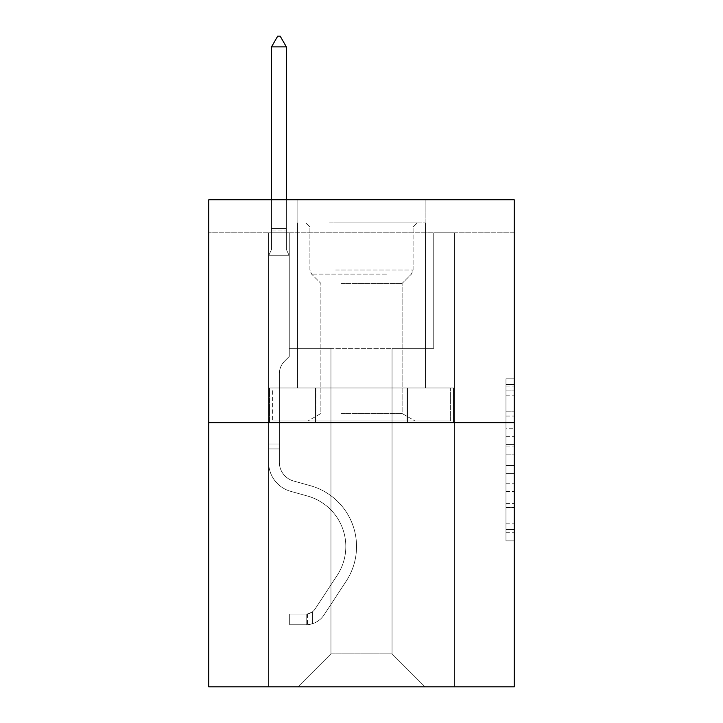 <?xml version="1.0" encoding="UTF-8"?>
<svg xmlns="http://www.w3.org/2000/svg" width="723" height="723" viewBox="0 0 723 723"><rect width="100%" height="100%" fill="white"/><g stroke="black" fill="none" stroke-linecap="round" stroke-linejoin="round"><path stroke-width="0.54" stroke-dasharray="3.62 2.71" d="M505.973 428.224L505.973 454.152L514.225 454.152L514.225 532.752L514.225 386.895L514.225 454.152L505.973 454.152L505.973 384.464L505.973 540.858L505.973 378.789L505.973 529.516L514.225 529.516L505.973 529.516L514.225 529.516L505.973 529.516L505.973 503.579L505.973 540.858L514.225 540.858L514.225 378.789L514.225 529.109L514.225 465.495L505.973 465.495L514.225 465.495L514.225 503.579L514.225 390.131L505.973 390.131L514.225 390.131L514.225 540.858L514.225 386.895L514.225 540.858L505.973 540.858L505.973 378.789L514.225 378.789L514.225 386.895L514.225 378.789L514.225 386.895L514.225 378.789L514.225 384.464L514.225 378.789L505.973 378.789L505.973 390.131L514.225 390.131L505.973 390.131L505.973 428.224L514.225 428.224M425.892 199.774L425.892 387.998L297.108 387.998L425.892 387.998L297.108 387.998L425.892 387.998L425.892 199.774L297.108 199.774L297.108 387.998L297.108 199.774L425.892 199.774M514.225 444.428L514.225 436.321L514.225 444.428L505.973 444.428L505.973 411.812L505.973 507.835L505.973 483.732L514.225 483.732L505.973 483.732L505.973 540.858L514.225 540.858L505.973 540.858L514.225 540.858L505.973 540.858L505.973 378.789L514.225 378.789L505.973 378.789L514.225 378.789L505.973 378.789L505.973 444.428L514.225 444.428M514.225 232.797L514.225 199.774L208.775 199.774L514.225 199.774L514.225 686.85L208.775 686.85L208.775 422.675L514.225 422.675L208.775 422.675L208.775 199.774L514.225 199.774L514.225 232.797L208.775 232.797L514.225 232.797M425.07 686.85L454.378 686.85L454.378 232.797L433.737 232.797L433.737 348.378L392.047 348.378L392.047 653.827L425.07 686.85L454.378 686.85L454.378 232.797L433.737 232.797L433.737 348.378L392.047 348.378L392.047 653.827L330.953 653.827L330.953 348.378L330.953 653.827L330.953 348.378L330.953 653.827L330.953 348.378L392.047 348.378L392.047 653.827L425.07 686.85L454.378 686.85L454.378 232.797L433.737 232.797L433.737 348.378L392.047 348.378L392.047 653.827L425.07 686.85L454.378 686.85L454.378 232.797L433.737 232.797L433.737 348.378L392.047 348.378L392.047 653.827L425.07 686.85L454.378 686.85L454.378 232.797L433.737 232.797L433.737 348.378L392.047 348.378L392.047 653.827L425.07 686.85L454.378 686.85L454.378 232.797L433.737 232.797L433.737 348.378L392.047 348.378L392.047 653.827L425.07 686.85L454.378 686.85L454.378 232.797L433.737 232.797L433.737 348.378L392.047 348.378L392.047 653.827L425.07 686.85L454.378 686.85L454.378 232.797L433.737 232.797L433.737 348.378L392.047 348.378L392.047 653.827L425.07 686.85L454.378 686.85L454.378 232.797L433.737 232.797L433.737 348.378L392.047 348.378L392.047 653.827L425.07 686.85L454.378 686.85L454.378 232.797L433.737 232.797L433.737 348.378L392.047 348.378L392.047 653.827L425.07 686.85L454.378 686.85L454.378 232.797L433.737 232.797L433.737 348.378L392.047 348.378L392.047 653.827L425.07 686.85L454.378 686.85L454.378 232.797L433.737 232.797L433.737 348.378L392.047 348.378L392.047 653.827L425.07 686.85L454.378 686.85L454.378 232.797L433.737 232.797L433.737 348.378L392.047 348.378L392.047 653.827L425.07 686.85L454.378 686.85L454.378 232.797L433.737 232.797L433.737 348.378L392.047 348.378L392.047 653.827L425.07 686.85L454.378 686.85L454.378 232.797L433.737 232.797L433.737 348.378L392.047 348.378L392.047 653.827L425.07 686.85L454.378 686.85L454.378 232.797L433.737 232.797L433.737 348.378L392.047 348.378L392.047 653.827L425.07 686.85L454.378 686.85L454.378 232.797L433.737 232.797L433.737 348.378L392.047 348.378L392.047 653.827L425.07 686.85L454.378 686.85L454.378 232.797L433.737 232.797L433.737 348.378L392.047 348.378L392.047 653.827L425.07 686.85L454.378 686.85L454.378 232.797L433.737 232.797L433.737 348.378L392.047 348.378L392.047 653.827L425.07 686.85L454.378 686.85L454.378 232.797L433.737 232.797L433.737 348.378L392.047 348.378L392.047 653.827L425.07 686.85L454.378 686.85L454.378 232.797L433.737 232.797L433.737 348.378L392.047 348.378L392.047 653.827L425.07 686.85L454.378 686.85L454.378 232.797L433.737 232.797L433.737 348.378L392.047 348.378L392.047 653.827L425.07 686.85L454.378 686.85L454.378 232.797L433.737 232.797L433.737 348.378L392.047 348.378L392.047 653.827L425.07 686.85L454.378 686.85L454.378 232.797L433.737 232.797L433.737 348.378L392.047 348.378L392.047 653.827L425.07 686.85L454.378 686.85L454.378 232.797L433.737 232.797L433.737 348.378L392.047 348.378L392.047 653.827L425.07 686.85L454.378 686.85L454.378 232.797L433.737 232.797L433.737 348.378L392.047 348.378L392.047 653.827L425.07 686.85L454.378 686.85L454.378 232.797L433.737 232.797L433.737 348.378L392.047 348.378L392.047 653.827L425.07 686.85L454.378 686.85L454.378 232.797L433.737 232.797L433.737 348.378L392.047 348.378L392.047 653.827L425.07 686.85L454.378 686.85L454.378 232.797L433.737 232.797L433.737 348.378L392.047 348.378L392.047 653.827L425.07 686.85L297.93 686.85L454.378 686.85L454.378 232.797L433.737 232.797L433.737 348.378L392.047 348.378L392.047 653.827L425.07 686.85L392.047 653.827L392.047 348.378L289.263 348.378L289.263 232.797L268.622 232.797L268.622 686.85L297.93 686.85L330.953 653.827L330.953 348.378L289.263 348.378L289.263 232.797L268.622 232.797L268.622 686.85L297.93 686.85L330.953 653.827L330.953 348.378L289.263 348.378L289.263 232.797L268.622 232.797L268.622 686.85L297.93 686.85L330.953 653.827L330.953 348.378L289.263 348.378L289.263 232.797L268.622 232.797L268.622 686.85L297.93 686.85L330.953 653.827L330.953 348.378L289.263 348.378L289.263 232.797L268.622 232.797L268.622 686.85L297.93 686.85L330.953 653.827L330.953 348.378L289.263 348.378L289.263 232.797L268.622 232.797L268.622 686.85L297.93 686.85L330.953 653.827L330.953 348.378L289.263 348.378L289.263 232.797L268.622 232.797L268.622 686.85L297.93 686.85L330.953 653.827L330.953 348.378L289.263 348.378L289.263 232.797L268.622 232.797L268.622 686.85L297.93 686.85L330.953 653.827L330.953 348.378L289.263 348.378L289.263 232.797L268.622 232.797L268.622 686.85L297.93 686.85L330.953 653.827L330.953 348.378L289.263 348.378L289.263 232.797L268.622 232.797L268.622 686.85L297.93 686.85L330.953 653.827L330.953 348.378L289.263 348.378L289.263 232.797L268.622 232.797L268.622 686.85L297.93 686.85L330.953 653.827L330.953 348.378L289.263 348.378L289.263 232.797L268.622 232.797L268.622 686.85L297.93 686.85L330.953 653.827L330.953 348.378L289.263 348.378L289.263 232.797L268.622 232.797L268.622 686.85L297.93 686.85L330.953 653.827L330.953 348.378L289.263 348.378L289.263 232.797L268.622 232.797L268.622 686.85L297.93 686.85L330.953 653.827L330.953 348.378L289.263 348.378L289.263 232.797L268.622 232.797L268.622 686.85L297.93 686.85L330.953 653.827L330.953 348.378L289.263 348.378L289.263 232.797L268.622 232.797L268.622 686.85L297.93 686.85L330.953 653.827L330.953 348.378L289.263 348.378L289.263 232.797L268.622 232.797L268.622 686.85L297.93 686.85L330.953 653.827L330.953 348.378L289.263 348.378L289.263 232.797L268.622 232.797L268.622 686.85L297.93 686.85L330.953 653.827L330.953 348.378L289.263 348.378L289.263 232.797L268.622 232.797L268.622 686.85L297.93 686.85L330.953 653.827L330.953 348.378L289.263 348.378L289.263 232.797L268.622 232.797L268.622 686.85L297.93 686.85L330.953 653.827L330.953 348.378L289.263 348.378L289.263 232.797L268.622 232.797L268.622 686.85L297.93 686.85L330.953 653.827L330.953 348.378L289.263 348.378L289.263 232.797L268.622 232.797L268.622 686.85L297.93 686.85L330.953 653.827L330.953 348.378L289.263 348.378L289.263 232.797L268.622 232.797L268.622 686.85L297.93 686.85L330.953 653.827L330.953 348.378L289.263 348.378L289.263 232.797L268.622 232.797L268.622 686.85L297.93 686.85L330.953 653.827L330.953 348.378L289.263 348.378L289.263 232.797L268.622 232.797L268.622 686.85L297.93 686.85L330.953 653.827L330.953 348.378L289.263 348.378L289.263 232.797L268.622 232.797L268.622 686.85L297.93 686.85L330.953 653.827L330.953 348.378L289.263 348.378L289.263 232.797L268.622 232.797L268.622 686.85L297.93 686.85L330.953 653.827L392.047 653.827L425.07 686.85M268.622 686.85L297.93 686.85L330.953 653.827L330.953 348.378L289.263 348.378L289.263 232.797L268.622 232.797L268.622 686.85L297.93 686.85L330.953 653.827L297.93 686.85L330.953 653.827L297.93 686.85L268.622 686.85L268.622 232.797L268.622 686.85M289.263 232.797L268.622 232.797L289.263 232.797L289.263 348.378L289.263 232.797M208.775 232.797L208.775 199.774L208.775 232.797M330.953 348.378L289.263 348.378L330.953 348.378M315.508 422.675L453.493 422.675L269.507 422.675L315.508 422.675L315.508 387.998L269.507 387.998L453.493 387.998L315.508 387.998L315.508 422.675L315.508 387.998L407.492 387.998L407.492 422.675L453.493 422.675L407.492 422.675L407.492 387.998L453.493 387.998L453.493 422.675L453.493 387.998L269.507 387.998L269.507 422.675L269.507 387.998L315.508 387.998L315.508 422.675M208.775 422.675L514.225 422.675M505.973 454.152L514.225 454.152L505.973 454.152M505.973 384.464L505.973 378.789L505.973 384.464L514.225 384.464L505.973 384.464M505.973 507.429L505.973 473.601L505.973 507.429L514.225 507.429L505.973 507.429M505.973 473.601L505.973 465.495L514.225 465.495L505.973 465.495L505.973 473.601L514.225 473.601L505.973 473.601M505.973 411.812L505.973 390.131L505.973 411.812L514.225 411.812L505.973 411.812M505.973 378.789L514.225 378.789L505.973 378.789L505.973 386.895L505.973 378.789L514.225 378.789M505.973 540.858L514.225 540.858L505.973 540.858L505.973 532.752L505.973 540.858M407.492 387.998L407.492 422.675L407.492 387.998M279.358 443.976L279.358 448.929L268.622 448.929L268.622 443.976L268.622 462.313L268.622 255.743L289.263 255.743L289.263 356.466L284.609 361.12A17.939 17.939 0 0 0 279.358 373.8A17.939 17.939 0 0 1 284.609 361.12L289.263 356.466L289.263 255.743L286.371 249.471L286.371 231.008L286.371 249.471L289.263 255.743L289.263 356.466L284.609 361.12A17.939 17.939 0 0 0 279.358 373.8A17.939 17.939 0 0 1 284.609 361.12L289.263 356.466L289.263 255.743L286.371 249.471L286.371 228.504L286.371 249.471L289.263 255.743L289.263 356.466L284.609 361.12A17.939 17.939 0 0 0 279.358 373.8A17.939 17.939 0 0 1 284.609 361.12L289.263 356.466L289.263 255.743L286.371 249.471L286.371 46.887L286.371 249.471L289.263 255.743L289.263 356.466L284.609 361.12A17.939 17.939 0 0 0 279.358 373.8A17.939 17.939 0 0 1 284.609 361.12L289.263 356.466L289.263 255.743L286.371 249.471L286.371 46.887L271.514 46.887L271.514 249.471L268.622 255.743L289.263 255.743L289.263 356.466L284.609 361.12A17.939 17.939 0 0 0 279.358 373.8A17.939 17.939 0 0 1 284.609 361.12L289.263 356.466L289.263 255.743L286.371 249.471L289.263 255.743L289.263 356.466L284.609 361.12A17.939 17.939 0 0 0 279.358 373.8A17.939 17.939 0 0 1 284.609 361.12L289.263 356.466L289.263 255.743L286.371 249.471L286.371 231.008L286.371 249.471L289.263 255.743L289.263 356.466L284.609 361.12A17.939 17.939 0 0 0 279.358 373.8A17.939 17.939 0 0 1 284.609 361.12L289.263 356.466L289.263 255.743L286.371 249.471L286.371 228.504L286.371 249.471L289.263 255.743L289.263 356.466L284.609 361.12A17.939 17.939 0 0 0 279.358 373.8A17.939 17.939 0 0 1 284.609 361.12L289.263 356.466L289.263 255.743L286.371 249.471L286.371 46.887L280.181 36.15L277.704 36.15L280.181 36.15L277.704 36.15L271.514 46.887L286.371 46.887L280.181 36.15L277.704 36.15L271.514 46.887L271.514 228.504L271.514 46.887L286.371 46.887L286.371 249.471L289.263 255.743L289.263 356.466L284.609 361.12A17.939 17.939 0 0 0 279.358 373.8A17.939 17.939 0 0 1 284.609 361.12L289.263 356.466L289.263 255.743L286.371 249.471L286.371 46.887L271.514 46.887L271.514 231.008L271.514 46.887L286.371 46.887L280.181 36.15L277.704 36.15L280.181 36.15L277.704 36.15L271.514 46.887L271.514 249.471L271.514 46.887L286.371 46.887L280.181 36.15L277.704 36.15L271.514 46.887L271.514 249.471L268.622 255.743L271.514 249.471L271.514 46.887L286.371 46.887L286.371 249.471L289.263 255.743L289.263 356.466L284.609 361.12A17.939 17.939 0 0 0 279.358 373.8A17.939 17.939 0 0 1 284.609 361.12L289.263 356.466L289.263 255.743L286.371 249.471L286.371 46.887L271.514 46.887L271.514 249.471L268.622 255.743L289.263 255.743L289.263 356.466L284.609 361.12A17.939 17.939 0 0 0 279.358 373.8A17.939 17.939 0 0 1 284.609 361.12L289.263 356.466L289.263 255.743L286.371 249.471L289.263 255.743L289.263 356.466L284.609 361.12A17.939 17.939 0 0 0 279.358 373.8A17.939 17.939 0 0 1 284.609 361.12L289.263 356.466L289.263 255.743L286.371 249.471L286.371 231.008L286.371 249.471L289.263 255.743L289.263 356.466L284.609 361.12A17.939 17.939 0 0 0 279.358 373.8A17.939 17.939 0 0 1 284.609 361.12L289.263 356.466L289.263 255.743L286.371 249.471L286.371 228.504L286.371 249.471L289.263 255.743L289.263 356.466L284.609 361.12A17.939 17.939 0 0 0 279.358 373.8A17.939 17.939 0 0 1 284.609 361.12L289.263 356.466L289.263 255.743L286.371 249.471L286.371 46.887L280.181 36.15L277.704 36.15L280.181 36.15L277.704 36.15L271.514 46.887L286.371 46.887L280.181 36.15L277.704 36.15L271.514 46.887L271.514 228.504L271.514 46.887L286.371 46.887L286.371 249.471L289.263 255.743L289.263 356.466L284.609 361.12A17.939 17.939 0 0 0 279.358 373.8A17.939 17.939 0 0 1 284.609 361.12L289.263 356.466L289.263 255.743L286.371 249.471L286.371 46.887L271.514 46.887L271.514 231.008L271.514 46.887L286.371 46.887L280.181 36.15L277.704 36.15L280.181 36.15L277.704 36.15L271.514 46.887L271.514 249.471L271.514 46.887L286.371 46.887L280.181 36.15L277.704 36.15L271.514 46.887L271.514 249.471L268.622 255.743L289.263 255.743L268.622 255.743L271.514 249.471L271.514 46.887L286.371 46.887L286.371 249.471L289.263 255.743L268.622 255.743L271.514 249.471L268.622 255.743L289.263 255.743L268.622 255.743L271.514 249.471L271.514 231.008L271.514 249.471L268.622 255.743L289.263 255.743L268.622 255.743L271.514 249.471L271.514 228.504L271.514 249.471L268.622 255.743L289.263 255.743L268.622 255.743L271.514 249.471L271.514 46.887L271.514 249.471L268.622 255.743L289.263 255.743L268.622 255.743L271.514 249.471L271.514 46.887L286.371 46.887L271.514 46.887L271.514 249.471L268.622 255.743L289.263 255.743L268.622 255.743L271.514 249.471L271.514 46.887L286.371 46.887L280.181 36.15L277.704 36.15L280.181 36.15L277.704 36.15L271.514 46.887L271.514 249.471L268.622 255.743L289.263 255.743L268.622 255.743L271.514 249.471L271.514 46.887L286.371 46.887L280.181 36.15L277.704 36.15L271.514 46.887L271.514 249.471L268.622 255.743L289.263 255.743L268.622 255.743L271.514 249.471L271.514 46.887L286.371 46.887L286.371 228.504L286.371 46.887L271.514 46.887L286.371 46.887L280.181 36.15L277.704 36.15L271.514 46.887L277.704 36.15L280.181 36.15L286.371 46.887L286.371 231.008L286.371 46.887L271.514 46.887L277.704 36.15L271.514 46.887L286.371 46.887L280.181 36.15L286.371 46.887L286.371 249.471L286.371 46.887L280.181 36.15L277.704 36.15L271.514 46.887L277.704 36.15L280.181 36.15L286.371 46.887L286.371 249.471L289.263 255.743L268.622 255.743L289.263 255.743L268.622 255.743L271.514 249.471L268.622 255.743L289.263 255.743L268.622 255.743L271.514 249.471L271.514 231.008L271.514 249.471L268.622 255.743L289.263 255.743L268.622 255.743L271.514 249.471L271.514 228.504L271.514 249.471L268.622 255.743L289.263 255.743L268.622 255.743L271.514 249.471L271.514 46.887L286.371 46.887L280.181 36.15L286.371 46.887L286.371 228.504L286.371 46.887L271.514 46.887L277.704 36.15L271.514 46.887L277.704 36.15L280.181 36.15L286.371 46.887L280.181 36.15L277.704 36.15L271.514 46.887L286.371 46.887L286.371 231.008L286.371 46.887L280.181 36.15L286.371 46.887L286.371 249.471L286.371 46.887L271.514 46.887L277.704 36.15L271.514 46.887L277.704 36.15L280.181 36.15L286.371 46.887L280.181 36.15L277.704 36.15L271.514 46.887L286.371 46.887L286.371 249.471L289.263 255.743L268.622 255.743L271.514 249.471L268.622 255.743L268.622 462.313A30.131 30.131 0 0 0 290.664 491.333A30.131 30.131 0 0 1 268.622 462.313L268.622 255.743L268.622 462.313A30.131 30.131 0 0 0 290.664 491.333A30.131 30.131 0 0 1 268.622 462.313L268.622 255.743L268.622 462.313A30.131 30.131 0 0 0 290.664 491.333A30.131 30.131 0 0 1 268.622 462.313L268.622 255.743L268.622 462.313A30.131 30.131 0 0 0 290.664 491.333L307.465 496.023L290.664 491.333A30.131 30.131 0 0 1 268.622 462.313L268.622 255.743L268.622 462.313A30.131 30.131 0 0 0 290.664 491.333A30.131 30.131 0 0 1 268.622 462.313L268.622 255.743L268.622 462.313A30.131 30.131 0 0 0 290.664 491.333A30.131 30.131 0 0 1 268.622 462.313L268.622 255.743L268.622 462.313A30.131 30.131 0 0 0 290.664 491.333L307.465 496.023L290.664 491.333A30.131 30.131 0 0 1 268.622 462.313L268.622 255.743L268.622 462.313A30.131 30.131 0 0 0 290.664 491.333A30.131 30.131 0 0 1 268.622 462.313L268.622 255.743L268.622 462.313A30.131 30.131 0 0 0 290.664 491.333A30.131 30.131 0 0 1 268.622 462.313L268.622 255.743L268.622 462.313A30.131 30.131 0 0 0 290.664 491.333L307.465 496.023A52.427 52.427 0 0 1 337.225 575.273A52.427 52.427 0 0 0 307.465 496.023L290.664 491.333A30.131 30.131 0 0 1 268.622 462.313L268.622 255.743L268.622 462.313A30.131 30.131 0 0 0 290.664 491.333A30.131 30.131 0 0 1 268.622 462.313L268.622 255.743L268.622 462.313A30.131 30.131 0 0 0 290.664 491.333A30.131 30.131 0 0 1 268.622 462.313L268.622 255.743L268.622 462.313A30.131 30.131 0 0 0 290.664 491.333L307.465 496.023L290.664 491.333A30.131 30.131 0 0 1 268.622 462.313L268.622 255.743L268.622 462.313A30.131 30.131 0 0 0 290.664 491.333A30.131 30.131 0 0 1 268.622 462.313L268.622 255.743L268.622 462.313L268.622 448.929L279.358 448.929L279.358 443.976L268.622 443.976L279.358 443.976L279.358 462.313L279.358 373.8L279.358 462.313A19.404 19.404 0 0 0 293.547 481.003A19.404 19.404 0 0 1 279.358 462.313L279.358 373.8L279.358 462.313L279.358 443.976L268.622 443.976L279.358 443.976L279.358 462.313A19.404 19.404 0 0 0 293.547 481.003A19.404 19.404 0 0 1 279.358 462.313L279.358 373.8L279.358 462.313A19.404 19.404 0 0 0 293.547 481.003A19.404 19.404 0 0 1 279.358 462.313L279.358 373.8L279.358 462.313L279.358 443.976L268.622 443.976L279.358 443.976L279.358 462.313A19.404 19.404 0 0 0 293.547 481.003L310.348 485.684L293.547 481.003A19.404 19.404 0 0 1 279.358 462.313L279.358 373.8L279.358 462.313A19.404 19.404 0 0 0 293.547 481.003A19.404 19.404 0 0 1 279.358 462.313L279.358 373.8L279.358 462.313L279.358 443.976L268.622 443.976L279.358 443.976L279.358 462.313A19.404 19.404 0 0 0 293.547 481.003A19.404 19.404 0 0 1 279.358 462.313L279.358 373.8L279.358 462.313A19.404 19.404 0 0 0 293.547 481.003L310.348 485.684L293.547 481.003A19.404 19.404 0 0 1 279.358 462.313L279.358 373.8L279.358 462.313L279.358 443.976L268.622 443.976L279.358 443.976L279.358 462.313A19.404 19.404 0 0 0 293.547 481.003A19.404 19.404 0 0 1 279.358 462.313L279.358 373.8L279.358 462.313A19.404 19.404 0 0 0 293.547 481.003A19.404 19.404 0 0 1 279.358 462.313L279.358 373.8L279.358 462.313L279.358 443.976L268.622 443.976L279.358 443.976L279.358 462.313A19.404 19.404 0 0 0 293.547 481.003L310.348 485.684L293.547 481.003A19.404 19.404 0 0 1 279.358 462.313L279.358 373.8L279.358 462.313A19.404 19.404 0 0 0 293.547 481.003A19.404 19.404 0 0 1 279.358 462.313L279.358 373.8L279.358 462.313L279.358 443.976L268.622 443.976L279.358 443.976L279.358 462.313A19.404 19.404 0 0 0 293.547 481.003A19.404 19.404 0 0 1 279.358 462.313L279.358 373.8L279.358 462.313A19.404 19.404 0 0 0 293.547 481.003L310.348 485.684A63.154 63.154 0 0 1 346.2 581.156A63.154 63.154 0 0 0 310.348 485.684L293.547 481.003A19.404 19.404 0 0 1 279.358 462.313L279.358 373.8L279.358 462.313L279.358 443.976L268.622 443.976M306.191 624.762A21.88 21.88 0 0 0 324.067 614.893L346.2 581.156A63.154 63.154 0 0 0 310.348 485.684L293.547 481.003A19.404 19.404 0 0 1 279.358 462.313A19.404 19.404 0 0 0 293.547 481.003A19.404 19.404 0 0 1 279.358 462.313L279.358 373.8L279.358 462.313A19.404 19.404 0 0 0 293.547 481.003L310.348 485.684L293.547 481.003A19.404 19.404 0 0 1 279.358 462.313A19.404 19.404 0 0 0 293.547 481.003A19.404 19.404 0 0 1 279.358 462.313A19.404 19.404 0 0 0 293.547 481.003L310.348 485.684A63.154 63.154 0 0 1 346.2 581.156A63.154 63.154 0 0 0 310.348 485.684L293.547 481.003A19.404 19.404 0 0 1 279.358 462.313A19.404 19.404 0 0 0 293.547 481.003L310.348 485.684L293.547 481.003A19.404 19.404 0 0 1 279.358 462.313A19.404 19.404 0 0 0 293.547 481.003A19.404 19.404 0 0 1 279.358 462.313A19.404 19.404 0 0 0 293.547 481.003L310.348 485.684L293.547 481.003A19.404 19.404 0 0 1 279.358 462.313A19.404 19.404 0 0 0 293.547 481.003L310.348 485.684A63.154 63.154 0 0 1 346.2 581.156L324.067 614.893L346.2 581.156A63.154 63.154 0 0 0 310.348 485.684L293.547 481.003A19.404 19.404 0 0 1 279.358 462.313A19.404 19.404 0 0 0 293.547 481.003A19.404 19.404 0 0 1 279.358 462.313A19.404 19.404 0 0 0 293.547 481.003L310.348 485.684L293.547 481.003A19.404 19.404 0 0 1 279.358 462.313A19.404 19.404 0 0 0 293.547 481.003L310.348 485.684L293.547 481.003A19.404 19.404 0 0 1 279.358 462.313A19.404 19.404 0 0 0 293.547 481.003A19.404 19.404 0 0 1 279.358 462.313A19.404 19.404 0 0 0 293.547 481.003L310.348 485.684A63.154 63.154 0 0 1 346.2 581.156A63.154 63.154 0 0 0 310.348 485.684L293.547 481.003A19.404 19.404 0 0 1 279.358 462.313A19.404 19.404 0 0 0 293.547 481.003L310.348 485.684L293.547 481.003A19.404 19.404 0 0 1 279.358 462.313A19.404 19.404 0 0 0 293.547 481.003A19.404 19.404 0 0 1 279.358 462.313A19.404 19.404 0 0 0 293.547 481.003L310.348 485.684L293.547 481.003A19.404 19.404 0 0 1 279.358 462.313A19.404 19.404 0 0 0 293.547 481.003L310.348 485.684A63.154 63.154 0 0 1 346.2 581.156A63.154 63.154 0 0 0 310.348 485.684L293.547 481.003L310.348 485.684A63.154 63.154 0 0 1 346.2 581.156L324.067 614.893L346.2 581.156A63.154 63.154 0 0 0 310.348 485.684L293.547 481.003L310.348 485.684A63.154 63.154 0 0 1 346.2 581.156A63.154 63.154 0 0 0 310.348 485.684L293.547 481.003L310.348 485.684A63.154 63.154 0 0 1 346.2 581.156A63.154 63.154 0 0 0 310.348 485.684L293.547 481.003L310.348 485.684A63.154 63.154 0 0 1 346.2 581.156L324.067 614.893A21.88 21.88 0 0 1 312.381 623.75A21.88 21.88 0 0 0 324.067 614.893L346.2 581.156A63.154 63.154 0 0 0 310.348 485.684L293.547 481.003L310.348 485.684A63.154 63.154 0 0 1 346.2 581.156A63.154 63.154 0 0 0 310.348 485.684L293.547 481.003L310.348 485.684A63.154 63.154 0 0 1 346.2 581.156A63.154 63.154 0 0 0 310.348 485.684L293.547 481.003L310.348 485.684A63.154 63.154 0 0 1 346.2 581.156L324.067 614.893L346.2 581.156A63.154 63.154 0 0 0 310.348 485.684L293.547 481.003L310.348 485.684A63.154 63.154 0 0 1 346.2 581.156A63.154 63.154 0 0 0 310.348 485.684L293.547 481.003L310.348 485.684A63.154 63.154 0 0 1 346.2 581.156A63.154 63.154 0 0 0 310.348 485.684L293.547 481.003L310.348 485.684A63.154 63.154 0 0 1 346.2 581.156L324.067 614.893L346.2 581.156A63.154 63.154 0 0 0 310.348 485.684A63.154 63.154 0 0 1 346.2 581.156A63.154 63.154 0 0 0 310.348 485.684A63.154 63.154 0 0 1 346.2 581.156L324.067 614.893A21.88 21.88 0 0 1 312.381 623.75C306.019 625.097 306.019 625.097 312.381 623.75C306.019 625.097 306.019 625.097 312.381 623.75A21.88 21.88 0 0 0 324.067 614.893L346.2 581.156A63.154 63.154 0 0 0 310.348 485.684A63.154 63.154 0 0 1 346.2 581.156L324.067 614.893L346.2 581.156A63.154 63.154 0 0 0 310.348 485.684A63.154 63.154 0 0 1 346.2 581.156A63.154 63.154 0 0 0 310.348 485.684A63.154 63.154 0 0 1 346.2 581.156L324.067 614.893L346.2 581.156A63.154 63.154 0 0 0 310.348 485.684A63.154 63.154 0 0 1 346.2 581.156L324.067 614.893A21.88 21.88 0 0 1 312.381 623.75C306.019 625.097 306.019 625.097 312.381 623.75C306.019 625.097 306.019 625.097 312.381 623.75A21.88 21.88 0 0 0 324.067 614.893L346.2 581.156A63.154 63.154 0 0 0 310.348 485.684A63.154 63.154 0 0 1 346.2 581.156A63.154 63.154 0 0 0 310.348 485.684A63.154 63.154 0 0 1 346.2 581.156L324.067 614.893L346.2 581.156A63.154 63.154 0 0 0 310.348 485.684A63.154 63.154 0 0 1 346.2 581.156L324.067 614.893L346.2 581.156A63.154 63.154 0 0 0 310.348 485.684A63.154 63.154 0 0 1 346.2 581.156A63.154 63.154 0 0 0 310.348 485.684A63.154 63.154 0 0 1 346.2 581.156L324.067 614.893A21.88 21.88 0 0 1 312.381 623.75C306.019 625.097 306.019 625.097 312.381 623.75C306.019 625.097 306.019 625.097 312.381 623.75A21.88 21.88 0 0 0 324.067 614.893L346.2 581.156A63.154 63.154 0 0 0 310.348 485.684A63.154 63.154 0 0 1 346.2 581.156L324.067 614.893L346.2 581.156A63.154 63.154 0 0 0 310.348 485.684A63.154 63.154 0 0 1 346.2 581.156A63.154 63.154 0 0 0 310.348 485.684A63.154 63.154 0 0 1 346.2 581.156L324.067 614.893L346.2 581.156A63.154 63.154 0 0 0 310.348 485.684A63.154 63.154 0 0 1 346.2 581.156L324.067 614.893A21.88 21.88 0 0 1 312.381 623.75C306.019 625.097 306.019 625.097 312.381 623.75C306.019 625.097 306.019 625.097 312.381 623.75A21.88 21.88 0 0 0 324.067 614.893L346.2 581.156L324.067 614.893A21.88 21.88 0 0 1 312.381 623.75C306.019 625.097 306.019 625.097 312.381 623.75C306.019 625.097 306.019 625.097 312.381 623.75A21.88 21.88 0 0 0 324.067 614.893L346.2 581.156L324.067 614.893A21.88 21.88 0 0 1 312.381 623.75C306.019 625.097 306.019 625.097 312.381 623.75C306.019 625.097 306.019 625.097 312.381 623.75A21.88 21.88 0 0 0 324.067 614.893L346.2 581.156L324.067 614.893A21.88 21.88 0 0 1 312.381 623.75C306.019 625.097 306.019 625.097 312.381 623.75C306.019 625.097 306.019 625.097 312.381 623.75A21.88 21.88 0 0 0 324.067 614.893L346.2 581.156L324.067 614.893A21.88 21.88 0 0 1 312.381 623.75C306.019 625.097 306.019 625.097 312.381 623.75C306.019 625.097 306.019 625.097 312.381 623.75A21.88 21.88 0 0 0 324.067 614.893L346.2 581.156L324.067 614.893A21.88 21.88 0 0 1 312.381 623.75C306.019 625.097 306.019 625.097 312.381 623.75C306.019 625.097 306.019 625.097 312.381 623.75A21.88 21.88 0 0 0 324.067 614.893L346.2 581.156L324.067 614.893A21.88 21.88 0 0 1 312.381 623.75C306.019 625.097 306.019 625.097 312.381 623.75C306.019 625.097 306.019 625.097 312.381 623.75A21.88 21.88 0 0 0 324.067 614.893L346.2 581.156L324.067 614.893A21.88 21.88 0 0 1 312.381 623.75C306.019 625.097 306.019 625.097 312.381 623.75C306.019 625.097 306.019 625.097 312.381 623.75A21.88 21.88 0 0 0 324.067 614.893L346.2 581.156L324.067 614.893A21.88 21.88 0 0 1 312.381 623.75C306.019 625.097 306.019 625.097 312.381 623.75C306.019 625.097 306.019 625.097 312.381 623.75A21.88 21.88 0 0 0 324.067 614.893L346.2 581.156L324.067 614.893A21.88 21.88 0 0 1 312.381 623.75C306.019 625.097 306.019 625.097 312.381 623.75C306.019 625.097 306.019 625.097 312.381 623.75A21.88 21.88 0 0 0 324.067 614.893L346.2 581.156L324.067 614.893A21.88 21.88 0 0 1 312.381 623.75C306.019 625.097 306.019 625.097 312.381 623.75C306.019 625.097 306.019 625.097 312.381 623.75A21.88 21.88 0 0 0 324.067 614.893A21.88 21.88 0 0 1 306.191 624.762L306.191 614.026A11.143 11.143 0 0 0 315.092 609.001L337.225 575.273A52.427 52.427 0 0 0 307.465 496.023L290.664 491.333A30.131 30.131 0 0 1 268.622 462.313A30.131 30.131 0 0 0 290.664 491.333L307.465 496.023A52.427 52.427 0 0 1 337.225 575.273A52.427 52.427 0 0 0 307.465 496.023L290.664 491.333A30.131 30.131 0 0 1 268.622 462.313A30.131 30.131 0 0 0 290.664 491.333A30.131 30.131 0 0 1 268.622 462.313A30.131 30.131 0 0 0 290.664 491.333L307.465 496.023L290.664 491.333A30.131 30.131 0 0 1 268.622 462.313A30.131 30.131 0 0 0 290.664 491.333L307.465 496.023L290.664 491.333A30.131 30.131 0 0 1 268.622 462.313A30.131 30.131 0 0 0 290.664 491.333A30.131 30.131 0 0 1 268.622 462.313A30.131 30.131 0 0 0 290.664 491.333L307.465 496.023A52.427 52.427 0 0 1 337.225 575.273L315.092 609.001L337.225 575.273A52.427 52.427 0 0 0 307.465 496.023L290.664 491.333A30.131 30.131 0 0 1 268.622 462.313A30.131 30.131 0 0 0 290.664 491.333L307.465 496.023L290.664 491.333A30.131 30.131 0 0 1 268.622 462.313A30.131 30.131 0 0 0 290.664 491.333A30.131 30.131 0 0 1 268.622 462.313A30.131 30.131 0 0 0 290.664 491.333L307.465 496.023L290.664 491.333A30.131 30.131 0 0 1 268.622 462.313A30.131 30.131 0 0 0 290.664 491.333L307.465 496.023A52.427 52.427 0 0 1 337.225 575.273A52.427 52.427 0 0 0 307.465 496.023L290.664 491.333A30.131 30.131 0 0 1 268.622 462.313A30.131 30.131 0 0 0 290.664 491.333A30.131 30.131 0 0 1 268.622 462.313A30.131 30.131 0 0 0 290.664 491.333L307.465 496.023L290.664 491.333A30.131 30.131 0 0 1 268.622 462.313A30.131 30.131 0 0 0 290.664 491.333L307.465 496.023L290.664 491.333A30.131 30.131 0 0 1 268.622 462.313A30.131 30.131 0 0 0 290.664 491.333A30.131 30.131 0 0 1 268.622 462.313A30.131 30.131 0 0 0 290.664 491.333L307.465 496.023A52.427 52.427 0 0 1 337.225 575.273A52.427 52.427 0 0 0 307.465 496.023L290.664 491.333A30.131 30.131 0 0 1 268.622 462.313A30.131 30.131 0 0 0 290.664 491.333L307.465 496.023A52.427 52.427 0 0 1 337.225 575.273L315.092 609.001L337.225 575.273A52.427 52.427 0 0 0 307.465 496.023L290.664 491.333L307.465 496.023A52.427 52.427 0 0 1 337.225 575.273A52.427 52.427 0 0 0 307.465 496.023L290.664 491.333L307.465 496.023A52.427 52.427 0 0 1 337.225 575.273A52.427 52.427 0 0 0 307.465 496.023L290.664 491.333L307.465 496.023A52.427 52.427 0 0 1 337.225 575.273L315.092 609.001A11.143 11.143 0 0 1 312.381 611.866C306.127 614.74 306.127 614.74 312.381 611.866C306.127 614.74 306.127 614.74 312.381 611.866A11.143 11.143 0 0 0 315.092 609.001L337.225 575.273A52.427 52.427 0 0 0 307.465 496.023L290.664 491.333L307.465 496.023A52.427 52.427 0 0 1 337.225 575.273A52.427 52.427 0 0 0 307.465 496.023L290.664 491.333L307.465 496.023A52.427 52.427 0 0 1 337.225 575.273A52.427 52.427 0 0 0 307.465 496.023L290.664 491.333L307.465 496.023A52.427 52.427 0 0 1 337.225 575.273L315.092 609.001L337.225 575.273A52.427 52.427 0 0 0 307.465 496.023L290.664 491.333L307.465 496.023A52.427 52.427 0 0 1 337.225 575.273A52.427 52.427 0 0 0 307.465 496.023L290.664 491.333L307.465 496.023A52.427 52.427 0 0 1 337.225 575.273A52.427 52.427 0 0 0 307.465 496.023L290.664 491.333L307.465 496.023A52.427 52.427 0 0 1 337.225 575.273L315.092 609.001L337.225 575.273A52.427 52.427 0 0 0 307.465 496.023A52.427 52.427 0 0 1 337.225 575.273A52.427 52.427 0 0 0 307.465 496.023A52.427 52.427 0 0 1 337.225 575.273L315.092 609.001A11.143 11.143 0 0 1 312.381 611.866C306.127 614.74 306.127 614.74 312.381 611.866C306.127 614.74 306.127 614.74 312.381 611.866A11.143 11.143 0 0 0 315.092 609.001L337.225 575.273A52.427 52.427 0 0 0 307.465 496.023A52.427 52.427 0 0 1 337.225 575.273L315.092 609.001L337.225 575.273A52.427 52.427 0 0 0 307.465 496.023A52.427 52.427 0 0 1 337.225 575.273A52.427 52.427 0 0 0 307.465 496.023A52.427 52.427 0 0 1 337.225 575.273L315.092 609.001L337.225 575.273A52.427 52.427 0 0 0 307.465 496.023A52.427 52.427 0 0 1 337.225 575.273L315.092 609.001A11.143 11.143 0 0 1 312.381 611.866C306.127 614.74 306.127 614.74 312.381 611.866C306.127 614.74 306.127 614.74 312.381 611.866A11.143 11.143 0 0 0 315.092 609.001L337.225 575.273A52.427 52.427 0 0 0 307.465 496.023A52.427 52.427 0 0 1 337.225 575.273A52.427 52.427 0 0 0 307.465 496.023A52.427 52.427 0 0 1 337.225 575.273L315.092 609.001L337.225 575.273A52.427 52.427 0 0 0 307.465 496.023A52.427 52.427 0 0 1 337.225 575.273L315.092 609.001L337.225 575.273A52.427 52.427 0 0 0 307.465 496.023A52.427 52.427 0 0 1 337.225 575.273A52.427 52.427 0 0 0 307.465 496.023A52.427 52.427 0 0 1 337.225 575.273L315.092 609.001A11.143 11.143 0 0 1 312.381 611.866C306.127 614.74 306.127 614.74 312.381 611.866C306.127 614.74 306.127 614.74 312.381 611.866A11.143 11.143 0 0 0 315.092 609.001L337.225 575.273A52.427 52.427 0 0 0 307.465 496.023A52.427 52.427 0 0 1 337.225 575.273L315.092 609.001L337.225 575.273A52.427 52.427 0 0 0 307.465 496.023A52.427 52.427 0 0 1 337.225 575.273A52.427 52.427 0 0 0 307.465 496.023A52.427 52.427 0 0 1 337.225 575.273L315.092 609.001L337.225 575.273A52.427 52.427 0 0 0 307.465 496.023A52.427 52.427 0 0 1 337.225 575.273L315.092 609.001A11.143 11.143 0 0 1 312.381 611.866C306.127 614.74 306.127 614.74 312.381 611.866C306.127 614.74 306.127 614.74 312.381 611.866A11.143 11.143 0 0 0 315.092 609.001L337.225 575.273L315.092 609.001A11.143 11.143 0 0 1 312.381 611.866C306.127 614.74 306.127 614.74 312.381 611.866C306.127 614.74 306.127 614.74 312.381 611.866A11.143 11.143 0 0 0 315.092 609.001L337.225 575.273L315.092 609.001A11.143 11.143 0 0 1 312.381 611.866C306.127 614.74 306.127 614.74 312.381 611.866C306.127 614.74 306.127 614.74 312.381 611.866A11.143 11.143 0 0 0 315.092 609.001L337.225 575.273L315.092 609.001A11.143 11.143 0 0 1 312.381 611.866C306.127 614.74 306.127 614.74 312.381 611.866C306.127 614.74 306.127 614.74 312.381 611.866A11.143 11.143 0 0 0 315.092 609.001L337.225 575.273L315.092 609.001A11.143 11.143 0 0 1 312.381 611.866C306.127 614.74 306.127 614.74 312.381 611.866C306.127 614.74 306.127 614.74 312.381 611.866A11.143 11.143 0 0 0 315.092 609.001L337.225 575.273L315.092 609.001A11.143 11.143 0 0 1 312.381 611.866C306.127 614.74 306.127 614.74 312.381 611.866C306.127 614.74 306.127 614.74 312.381 611.866A11.143 11.143 0 0 0 315.092 609.001L337.225 575.273L315.092 609.001A11.143 11.143 0 0 1 312.381 611.866C306.127 614.74 306.127 614.74 312.381 611.866C306.127 614.74 306.127 614.74 312.381 611.866A11.143 11.143 0 0 0 315.092 609.001L337.225 575.273L315.092 609.001A11.143 11.143 0 0 1 312.381 611.866C306.127 614.74 306.127 614.74 312.381 611.866C306.127 614.74 306.127 614.74 312.381 611.866A11.143 11.143 0 0 0 315.092 609.001L337.225 575.273L315.092 609.001A11.143 11.143 0 0 1 312.381 611.866C306.127 614.74 306.127 614.74 312.381 611.866C306.127 614.74 306.127 614.74 312.381 611.866A11.143 11.143 0 0 0 315.092 609.001L337.225 575.273L315.092 609.001A11.143 11.143 0 0 1 312.381 611.866C306.127 614.74 306.127 614.74 312.381 611.866C306.127 614.74 306.127 614.74 312.381 611.866A11.143 11.143 0 0 0 315.092 609.001L337.225 575.273L315.092 609.001A11.143 11.143 0 0 1 312.381 611.866C306.127 614.74 306.127 614.74 312.381 611.866C306.127 614.74 306.127 614.74 312.381 611.866A11.143 11.143 0 0 0 315.092 609.001A11.143 11.143 0 0 1 306.191 614.026L306.191 624.762L289.679 624.771L306.191 624.762A21.88 21.88 0 0 0 324.067 614.893A21.88 21.88 0 0 1 306.191 624.762L306.191 614.026L289.679 614.035L306.191 614.026A11.143 11.143 0 0 0 315.092 609.001A11.143 11.143 0 0 1 306.191 614.026L306.191 624.762L289.679 624.771L289.679 614.035L289.679 624.771L306.191 624.762A21.88 21.88 0 0 0 324.067 614.893A21.88 21.88 0 0 1 306.191 624.762L306.191 614.026L289.679 614.035L306.191 614.026A11.143 11.143 0 0 0 315.092 609.001A11.143 11.143 0 0 1 306.191 614.026L306.191 624.762L289.679 624.771L289.679 614.035L289.679 624.771L306.191 624.762A21.88 21.88 0 0 0 324.067 614.893A21.88 21.88 0 0 1 306.191 624.762L306.191 614.026L289.679 614.035L306.191 614.026A11.143 11.143 0 0 0 315.092 609.001A11.143 11.143 0 0 1 306.191 614.026L306.191 624.762L289.679 624.771L289.679 614.035L289.679 624.771L306.191 624.762A21.88 21.88 0 0 0 324.067 614.893A21.88 21.88 0 0 1 306.191 624.762L306.191 614.026L289.679 614.035L306.191 614.026A11.143 11.143 0 0 0 315.092 609.001A11.143 11.143 0 0 1 306.191 614.026L306.191 624.762L289.679 624.771L289.679 614.035L289.679 624.771L306.191 624.762A21.88 21.88 0 0 0 324.067 614.893A21.88 21.88 0 0 1 306.191 624.762L306.191 614.026L289.679 614.035L306.191 614.026A11.143 11.143 0 0 0 315.092 609.001A11.143 11.143 0 0 1 306.191 614.026L306.191 624.762L289.679 624.771L289.679 614.035L289.679 624.771L306.191 624.762A21.88 21.88 0 0 0 324.067 614.893A21.88 21.88 0 0 1 306.191 624.762L306.191 614.026L289.679 614.035L306.191 614.026A11.143 11.143 0 0 0 315.092 609.001A11.143 11.143 0 0 1 306.191 614.026L306.191 624.762L289.679 624.771L289.679 614.035L289.679 624.771L306.191 624.762A21.88 21.88 0 0 0 324.067 614.893A21.88 21.88 0 0 1 306.191 624.762L306.191 614.026L289.679 614.035L306.191 614.026A11.143 11.143 0 0 0 315.092 609.001A11.143 11.143 0 0 1 306.191 614.026L306.191 624.762L289.679 624.771L289.679 614.035L289.679 624.771L306.191 624.762A21.88 21.88 0 0 0 324.067 614.893A21.88 21.88 0 0 1 306.191 624.762L306.191 614.026L289.679 614.035L306.191 614.026A11.143 11.143 0 0 0 315.092 609.001A11.143 11.143 0 0 1 306.191 614.026L306.191 624.762L289.679 624.771L289.679 614.035L289.679 624.771L306.191 624.762A21.88 21.88 0 0 0 324.067 614.893A21.88 21.88 0 0 1 306.191 624.762L306.191 614.026L289.679 614.035L306.191 614.026A11.143 11.143 0 0 0 315.092 609.001A11.143 11.143 0 0 1 306.191 614.026L306.191 624.762L289.679 624.771L289.679 614.035L289.679 624.771L306.191 624.762A21.88 21.88 0 0 0 324.067 614.893A21.88 21.88 0 0 1 306.191 624.762L306.191 614.026L289.679 614.035L306.191 614.026A11.143 11.143 0 0 0 315.092 609.001A11.143 11.143 0 0 1 306.191 614.026L306.191 624.762L289.679 624.771L289.679 614.035L289.679 624.771L306.191 624.762A21.88 21.88 0 0 0 324.067 614.893A21.88 21.88 0 0 1 306.191 624.762L306.191 614.026L289.679 614.035L306.191 614.026A11.143 11.143 0 0 0 315.092 609.001A11.143 11.143 0 0 1 306.191 614.026L306.191 624.762L289.679 624.771L289.679 614.035L289.679 624.771L306.191 624.762A21.88 21.88 0 0 0 324.067 614.893A21.88 21.88 0 0 1 306.191 624.762L306.191 614.026L289.679 614.035L306.191 614.026A11.143 11.143 0 0 0 315.092 609.001A11.143 11.143 0 0 1 306.191 614.026L306.191 624.762L289.679 624.771L289.679 614.035L289.679 624.771L306.191 624.762A21.88 21.88 0 0 0 324.067 614.893A21.88 21.88 0 0 1 306.191 624.762L306.191 614.026L289.679 614.035L306.191 614.026A11.143 11.143 0 0 0 315.092 609.001A11.143 11.143 0 0 1 306.191 614.026L306.191 624.762L289.679 624.771L289.679 614.035L289.679 624.771L306.191 624.762A21.88 21.88 0 0 0 324.067 614.893A21.88 21.88 0 0 1 306.191 624.762L306.191 614.026L289.679 614.035L306.191 614.026A11.143 11.143 0 0 0 315.092 609.001A11.143 11.143 0 0 1 306.191 614.026L306.191 624.762L289.679 624.771L289.679 614.035L289.679 624.771L306.191 624.762M333.637 222.892L417.225 222.892L333.637 222.892M387.302 227.022L309.905 227.022L387.302 227.022M334.668 421.021L415.165 421.021L334.668 421.021M341.184 413.502L402.124 413.502L341.184 413.502M341.184 283.389L402.124 283.389L341.184 283.389M329.507 222.892L425.476 222.892L329.507 222.892M329.507 387.998L425.476 387.998L329.507 387.998M450.628 387.998L272.372 387.998L450.628 387.998L450.628 421.021L272.372 421.021L450.628 421.021L272.372 421.021L450.628 421.021L450.628 387.998L406.064 387.998L406.064 421.021L406.064 387.998L316.936 387.998L316.936 421.021L316.936 387.998L272.372 387.998L272.372 421.021L272.372 387.998L450.628 387.998M406.064 387.998L406.064 421.021L406.064 387.998M316.936 387.998L316.936 421.021L316.936 387.998M286.371 46.887L280.181 36.15L286.371 46.887L286.371 228.504L286.371 46.887L271.514 46.887L277.704 36.15L271.514 46.887L277.704 36.15L280.181 36.15L286.371 46.887L280.181 36.15L286.371 46.887L286.371 199.774M271.514 46.887L277.704 36.15L271.514 46.887L271.514 249.471L271.514 228.504L286.371 228.504L271.514 228.504L286.371 228.504L271.514 228.504L286.371 228.504L271.514 228.504L286.371 228.504L271.514 228.504L286.371 228.504L271.514 228.504L286.371 228.504L271.514 228.504L286.371 228.504L271.514 228.504L286.371 228.504L271.514 228.504L286.371 228.504L271.514 228.504L286.371 228.504L271.514 228.504L286.371 228.504L271.514 228.504L286.371 228.504L271.514 228.504L286.371 228.504L271.514 228.504L286.371 228.504L271.514 228.504L286.371 228.504L271.514 228.504L271.514 199.774M289.679 614.035L305.775 614.035L289.679 614.035L289.679 624.771L289.679 614.035M312.381 623.75C306.019 625.097 306.019 625.097 312.381 623.75C306.019 625.097 306.019 625.097 312.381 623.75L312.381 611.866L312.381 623.75M505.973 503.579L514.225 503.579L505.973 503.579M505.973 491.423L514.225 491.423M505.973 416.068L514.225 416.068L505.973 416.068M505.973 386.895L514.225 386.895M505.973 532.752L514.225 532.752M505.973 523.841L514.225 523.841M505.973 395.806L514.225 395.806M505.973 446.046L514.225 446.046L505.973 446.046M505.973 491.83L514.225 491.83L505.973 491.83M505.973 507.835L514.225 507.835L505.973 507.835M505.973 436.321L514.225 436.321L505.973 436.321M271.514 231.008L286.371 231.008L271.514 231.008M279.358 448.929L268.622 448.929L279.358 448.929M335.698 270.031L413.095 270.031L335.698 270.031M386.453 274.116L311.595 274.116L386.453 274.116M505.973 529.109L514.225 529.109M505.973 529.516L514.225 529.516M505.973 390.131L514.225 390.131M307.429 613.917L307.429 624.708M309.905 227.022L305.775 222.892L309.905 227.022L309.905 270.031L311.595 274.116L320.876 283.389L320.876 413.502L307.835 421.021L320.876 413.502L320.876 283.389L311.595 274.116L309.905 270.031L309.905 227.022M425.476 222.892L425.476 387.998L425.476 222.892M297.524 222.892L297.524 387.998L297.524 222.892M413.095 270.031L413.095 227.022L417.225 222.892L413.095 227.022L413.095 270.031L411.405 274.116L402.124 283.389L402.124 413.502L415.165 421.021L402.124 413.502L402.124 283.389L411.405 274.116L413.095 270.031"/><path stroke-width="1.08" d="M514.225 422.675L514.225 199.774L208.775 199.774L208.775 686.85L514.225 686.85L514.225 422.675L208.775 422.675M286.371 46.887L280.181 36.15L277.704 36.15L271.514 46.887L286.371 46.887L286.371 199.774M271.514 46.887L271.514 199.774"/></g></svg>
